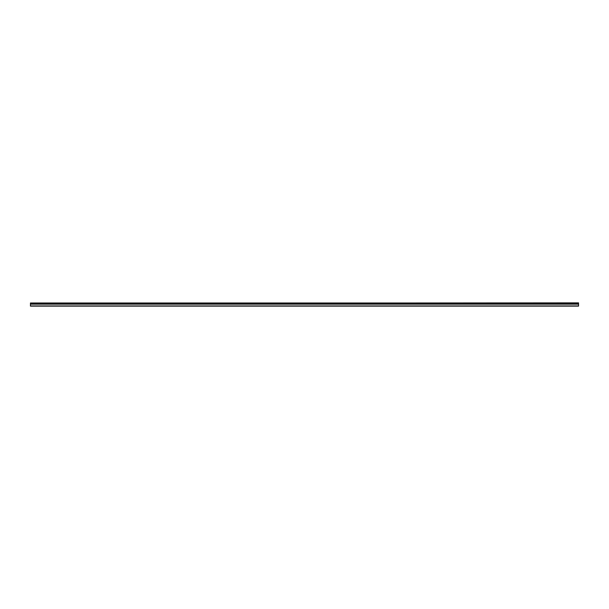 <?xml version="1.0" encoding="UTF-8"?>
<svg xmlns="http://www.w3.org/2000/svg" width="609" height="609" viewBox="0 0 609 609"><rect width="100%" height="100%" fill="white"/><g stroke="black" fill="none" stroke-linecap="round" stroke-linejoin="round"><path stroke-width="0.91" d="M30.45 303.252L578.55 302.871L30.45 303.252L578.55 303.297L578.55 304.127L30.45 304.127L30.45 306.129L578.55 306.129L578.55 304.127M30.45 303.297L30.45 304.127M30.45 305.939L578.55 305.939M578.55 302.985L30.45 302.985M30.45 304.18L578.55 304.18"/></g></svg>
